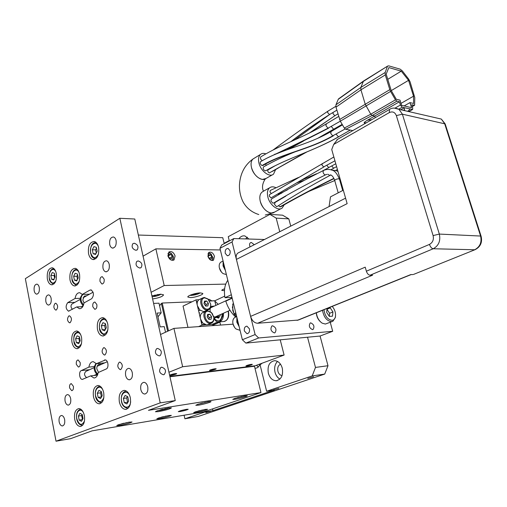 <?xml version="1.0" encoding="UTF-8"?>
<svg xmlns="http://www.w3.org/2000/svg" width="507" height="507" viewBox="0 0 507 507"><rect width="100%" height="100%" fill="white"/><g stroke="black" fill="none" stroke-linecap="round" stroke-linejoin="round"><path stroke-width="0.76" d="M25.35 278.666L119.836 218.289L160.218 402.869L56.017 441.204L25.35 278.666M70.15 322.667C72.038 319.949 71.823 317.661 69.51 315.804L68.813 315.95C66.93 318.688 67.152 320.969 69.472 322.807L70.15 322.667M80.195 362.594L78.141 359.945C76.652 360.274 76.05 361.764 76.342 364.4L78.408 367.055C79.891 366.713 80.486 365.224 80.195 362.594M103.523 347.777C101.425 350.673 101.704 353.087 104.36 355.02L104.993 354.894C107.097 352.016 106.825 349.602 104.182 347.644L103.523 347.777M92.806 306.741L94.752 309.283C96.444 309.01 97.141 307.432 96.85 304.568L94.917 302.033C93.218 302.299 92.515 303.87 92.806 306.741M119.278 362.22C117.073 365.198 117.383 367.67 120.203 369.641L120.805 369.521C123.017 366.567 122.719 364.096 119.906 362.099L119.278 362.22M100.018 281.493L101.907 283.983C103.688 283.743 104.436 282.126 104.144 279.148L102.275 276.67C100.481 276.898 99.727 278.508 100.018 281.493M56.391 309.942C58.197 307.28 58.007 305.043 55.808 303.23L55.105 303.382C53.305 306.057 53.501 308.294 55.707 310.088L56.391 309.942M73.388 386.315L71.297 383.622C69.884 383.976 69.32 385.428 69.611 387.975L71.715 390.675C73.122 390.314 73.68 388.856 73.388 386.315M132.283 372.658C132.79 376.847 131.782 379.223 129.26 379.794C127.517 379.591 126.306 378.146 125.628 375.465C125.128 371.257 126.148 368.887 128.702 368.342C130.413 368.564 131.605 370.002 132.283 372.658M109.239 264.445C109.677 269.008 108.517 271.46 105.76 271.79C104.41 271.448 103.485 270.218 102.978 268.108C102.547 263.526 103.72 261.086 106.495 260.782C107.82 261.137 108.732 262.36 109.239 264.445M51.144 298.414C51.53 302.432 50.618 304.65 48.399 305.056C47.164 304.796 46.314 303.617 45.839 301.513C45.459 297.482 46.378 295.277 48.609 294.884C49.832 295.15 50.675 296.329 51.144 298.414M70.669 398.66C71.107 402.4 70.302 404.554 68.255 405.118C66.734 404.966 65.669 403.604 65.067 401.024C64.636 397.273 65.447 395.124 67.507 394.585C69.015 394.744 70.067 396.1 70.669 398.66M107.795 324.182C106.844 320.285 105.145 318.098 102.699 317.629C98.453 318.339 96.71 322.256 97.471 329.379C98.421 333.346 100.152 335.545 102.668 335.983C106.85 335.203 108.561 331.267 107.795 324.182M81.545 337.396C80.626 333.524 79.003 331.388 76.665 330.976C72.805 331.724 71.234 335.476 71.95 342.225C72.862 346.148 74.516 348.309 76.912 348.689C80.721 347.884 82.267 344.12 81.545 337.396M147.74 386.797C148.272 391.005 147.252 393.413 144.685 394.028C142.828 393.844 141.542 392.348 140.813 389.534C140.287 385.314 141.32 382.912 143.918 382.329C145.737 382.525 147.017 384.014 147.74 386.797M64.649 419.619C65.08 423.25 64.319 425.36 62.374 425.943C60.834 425.823 59.756 424.441 59.142 421.799C58.717 418.155 59.484 416.051 61.442 415.487C62.963 415.613 64.034 416.995 64.649 419.619M39.28 287.558C39.654 291.544 38.76 293.737 36.599 294.13C35.42 293.864 34.609 292.723 34.165 290.688C33.798 286.696 34.698 284.516 36.878 284.135C38.031 284.408 38.836 285.549 39.28 287.558M91.507 290.055L89.935 290.099L82.286 294.415L79.77 292.723C77.368 292.678 75.796 294.605 75.055 298.496L67.723 302.635L74.884 302.362M89.935 290.099L90.994 289.89C93.96 292.305 94.194 295.239 91.71 298.699L84.016 302.933C83.275 306.773 81.728 308.693 79.377 308.687L76.76 306.931L68.496 311.178C65.644 308.883 65.39 306.038 67.723 302.635M119.36 401.988C120.539 406.671 122.631 409.136 125.635 409.377C129.608 408.338 131.167 404.447 130.324 397.716C129.146 393.109 127.092 390.663 124.171 390.365C120.127 391.341 118.524 395.213 119.36 401.988M93.472 396.715C94.555 401.183 96.488 403.547 99.258 403.806C102.991 402.824 104.461 399.06 103.675 392.519C102.591 388.121 100.697 385.77 97.99 385.472C94.201 386.397 92.692 390.143 93.472 396.715M74.706 419.384C75.784 423.903 77.672 426.26 80.379 426.457C83.794 425.449 85.125 421.837 84.377 415.62C83.294 411.158 81.437 408.813 78.794 408.585C75.328 409.536 73.965 413.135 74.706 419.384M98.605 247.384C97.819 244.07 96.387 242.112 94.321 241.509C89.777 241.972 87.844 246.003 88.529 253.601C89.321 256.979 90.778 258.957 92.908 259.533C97.395 259.007 99.296 254.958 98.605 247.384M79.542 274.255C78.743 270.833 77.305 268.856 75.22 268.33C71.062 268.9 69.32 272.772 69.991 279.946C70.79 283.426 72.26 285.422 74.396 285.923C78.509 285.295 80.22 281.41 79.542 274.255M56.29 273.501C55.542 270.174 54.186 268.26 52.227 267.772C48.349 268.355 46.733 272.101 47.366 279.008C48.114 282.393 49.496 284.319 51.505 284.788C55.333 284.161 56.93 280.396 56.29 273.501M105.443 359.957L96.393 363.696L93.225 361.637C90.994 361.77 89.549 363.595 88.883 367.119L81.259 370.592L89.593 369.698M104.353 360.065L105.12 359.913C108.181 359.793 109.151 367.955 106.197 369.001L98.2 372.544C97.534 376.01 96.108 377.829 93.934 378L90.645 375.883L82.356 379.401C79.46 379.597 78.471 371.625 81.259 370.592M116.103 240.559C116.534 245.287 115.298 247.79 112.408 248.062C111.103 247.689 110.209 246.484 109.721 244.463C109.297 239.716 110.539 237.225 113.454 236.978C114.734 237.365 115.615 238.556 116.103 240.559M169.953 376.764L254.47 366.244L260.966 392.564L148.45 410.334L175.264 400.581L134.78 219.011L119.836 218.289M138.354 235.039L222.763 237.694L224.227 243.645M250.23 366.77L250.141 366.403M237.27 397.653L239.158 397.146M239.203 397.342L241.845 396.506M244.862 395.91L234.937 398.363M200.557 403.471L202.635 402.926M202.692 403.173L205.417 402.273M208.592 401.671L197.99 404.25M160.548 409.802L162.766 409.231M162.829 409.529L165.643 408.579M168.983 407.97C166.778 408.896 163.628 409.726 159.54 410.474L157.645 410.67M121.623 423.795L123.911 423.218M123.955 423.453L126.617 422.616M129.589 422.078L118.993 424.562M198.212 411L199.904 410.562M199.935 410.708L202.445 409.967M205.107 409.441L195.86 411.69M161.346 417.179L163.488 416.627M163.533 416.817L166.112 416.025M168.926 415.493L159.04 417.857M260.966 392.564L203.694 411.887L92.116 430.836L70.568 438.675L56.017 441.204M78.389 416.076L79.916 413.319L82.235 414.568L83.028 418.592L81.494 421.349L79.174 420.081L78.389 416.076L81.652 415.575L82.216 414.555M82.47 419.587L79.174 420.081M82.438 419.568L81.652 415.575M123.391 398.42L125.121 395.441L127.758 396.708L128.658 400.974L126.908 403.952L124.278 402.666L123.391 398.42L126.706 397.951L127.504 396.588M127.872 402.317L124.278 402.666M127.593 402.184L126.706 397.951M97.3 393.261L98.909 390.377L101.362 391.581L102.199 395.694L100.57 398.578L98.124 397.355L97.3 393.261L100.589 392.83L101.299 391.55M101.495 396.943L98.124 397.355M101.413 396.905L100.589 392.83M80.214 340.736L78.686 343.657L76.386 342.65L75.606 338.739L77.121 335.818L79.428 336.806L80.214 340.736M79.567 341.978L78.87 338.499L75.606 338.739M78.87 338.499L79.517 337.25M79.339 342.415L76.386 342.65M106.286 327.712L104.638 330.773L102.167 329.772L101.33 325.735L102.959 322.674L105.437 323.656L106.286 327.712M105.418 329.335L104.626 325.526L101.33 325.735M104.626 325.526L105.494 323.903M105.291 329.563L102.167 329.772M78.224 277.899L76.709 280.954L74.415 280.149L73.642 276.315L75.144 273.267L77.444 274.046L78.224 277.899M77.52 279.319L76.899 276.277L73.642 276.315M76.899 276.277L77.609 274.857M77.127 280.111L74.415 280.149M97.16 251.257L95.557 254.457L93.136 253.722L92.318 249.812L93.909 246.617L96.33 247.327L97.16 251.257M96.273 253.025L95.608 249.862L92.318 249.812M95.608 249.862L96.495 248.088M95.905 253.754L93.136 253.722M55.13 277.025L53.71 279.978L51.568 279.211L50.839 275.504L52.246 272.551L54.395 273.298L55.13 277.025M54.591 278.14L54.065 275.466L50.839 275.504M54.065 275.466L54.604 274.35M54.097 279.173L51.568 279.211M97.471 375.104L90.645 375.883M104.778 362.841L96.393 363.696M175.264 400.581L160.218 402.869M180.105 411.551C184.51 410.689 187.216 409.916 188.211 409.25L186.443 409.345C182.026 410.214 179.313 410.981 178.306 411.659L180.105 411.551M205.158 409.434L195.296 411.874L193.63 412.685L196.057 412.527C202.261 411.285 206.083 410.201 207.521 409.282L205.158 409.434M168.641 415.544L158.342 418.091L156.796 418.871L159.585 418.693C165.992 417.426 169.915 416.317 171.353 415.372L168.641 415.544M128.911 422.185L118.144 424.853L116.718 425.595L119.937 425.392C126.566 424.099 130.603 422.965 132.042 421.995L128.911 422.185M245.039 395.878L234.716 398.439L232.764 399.396L235.039 399.282C239.424 398.61 247.891 396.176 247.251 395.771L245.039 395.878M208.434 401.696L197.635 404.371L195.803 405.308L198.44 405.175C203.111 404.459 211.59 402.032 210.994 401.576L208.434 401.696M168.438 408.053L157.119 410.854L155.421 411.754L158.495 411.608C165.555 410.252 169.864 409.016 171.417 407.92L168.438 408.053M159.217 355.914L160.149 355.61C162.316 352.245 161.454 349.849 157.563 348.429L156.587 348.746C154.451 352.131 155.326 354.52 159.217 355.914M139.774 268.051L141.123 267.595C142.752 264.502 141.776 262.277 138.196 260.921L136.808 261.397C135.204 264.502 136.193 266.726 139.774 268.051M135.838 250.281L137.264 249.799C138.798 246.763 137.803 244.57 134.279 243.221L132.815 243.715C131.313 246.77 132.321 248.956 135.838 250.281M163.393 374.762L164.217 374.502C166.511 371.08 165.681 368.646 161.714 367.201L160.846 367.48C158.583 370.928 159.432 373.355 163.393 374.762M82.73 306.678L76.76 306.931M75.055 298.496L80.245 298.319M89.486 294.199L82.286 294.415M88.883 367.119L94.334 366.548M100.975 364.558L98.631 364.463C97.224 365.433 96.628 366.954 96.862 369.014L98.554 372.385M98.643 364.457L101.78 364.197M97.807 374.223C94.619 370.725 94.137 367.201 96.362 363.646M103.548 362.968L103.91 363.234M103.65 363.037L103.967 362.923M86.45 371.124L85.873 371.377C83.889 373.507 84.162 375.592 86.691 377.633M84.061 302.907L82.831 300.093L84.149 296.189L86.982 295.6M86.203 296.031L84.175 296.17M82.952 294.396L82.121 294.916C79.25 298.211 79.618 301.823 83.218 305.746M83.547 304.916C80.353 301 80.131 297.52 82.895 294.478L83.002 294.396M88.611 294.225L89.023 294.459M72.571 303.649L71.975 303.985C70.536 305.601 70.695 307.375 72.444 309.308M153.596 303.401L158.995 303.173L161.169 312.851L157.943 316.824M161.169 312.851L157.107 313.072L160.193 326.907L164.262 326.628L165.516 332.218M96.165 363.392C93.149 367.207 93.599 371.073 97.515 374.996M231.819 297.438L231.769 298.395M220.355 249.951L155.877 248.855L164.205 285.53L151.118 292.292M225.754 284.097L164.205 285.53M214.474 256.32C213.136 252.841 211.261 251.554 208.84 252.454L207.902 256.257C209.233 259.73 211.102 261.029 213.517 260.154L214.474 256.32M175.092 255.953C173.641 252.213 171.569 250.895 168.882 251.998L167.893 255.883C169.338 259.616 171.398 260.94 174.078 259.869L175.092 255.953M233.068 324.169L173.933 328.384L182.64 366.732L284.11 355.058L280.219 339.829M160.529 334.493L173.933 328.384M284.11 355.058L255.179 365.775L169.864 376.359M168.945 372.246L182.64 366.732M215.336 369.324C212.484 370.249 210.513 370.63 209.435 370.465L210.285 369.939C213.136 369.014 215.107 368.633 216.191 368.798L215.336 369.324M169.617 375.256L170.39 374.825C173.419 373.83 175.53 373.437 176.715 373.634L175.923 374.147C173.109 375.079 171.017 375.491 169.642 375.376M251.428 364.901C248.728 365.775 246.884 366.136 245.895 366.003L246.795 365.471C249.501 364.596 251.352 364.229 252.34 364.368L251.428 364.901M250.509 365.015L247.232 365.705L250.509 365.015M214.328 369.445L210.842 370.161L214.328 369.445M174.82 374.28L171.087 375.034L174.82 374.28M160.992 294.174C159.046 295.492 156.093 296.367 152.119 296.791M152.645 295.632L154.939 295.733L157.975 294.428M154.939 295.733L154.781 295.049M157.728 294.878L157.639 294.478M200.221 292.888C195.55 292.951 187.039 295.828 187.869 297.051L190.499 297.596C195.195 297.508 203.592 294.656 202.775 293.426L200.221 292.888C198.047 294.231 195.068 295.074 191.297 295.416L189.884 295.328M192.273 294.415L194.428 294.383L197.4 293.179M194.428 294.383L194.295 293.832M197.128 293.566L197.052 293.236M171.505 260.192C173.128 259.799 173.73 258.532 173.312 256.39L171.48 253.608L169.547 252.866L167.874 253.639M170.891 254.432L172.361 256.548L171.86 258.646L169.889 258.633L168.413 256.51L168.913 254.413L170.891 254.432L168.609 255.693M169.522 258.107L172.361 256.548M211.254 260.364C212.465 260.059 213.01 259.09 212.889 257.448L210.709 253.861L209.233 253.373L207.876 253.925M210.494 254.869L211.882 256.891L211.47 258.9L209.664 258.887L208.269 256.859L208.688 254.85L210.494 254.869L208.459 255.94M209.239 258.272L211.882 256.891M332.231 306.393C334.829 309.543 335.9 312.952 335.438 316.615C334.956 318.89 333.821 320.132 332.034 320.342C327.604 319.619 324.917 316.083 323.979 309.72M327.072 308.471L326.654 312.363L329.36 316.419L332.503 316.197L332.941 311.957L330.26 307.926L328.111 308.053M329.284 316.298L329.607 313.282L326.983 309.346M332.941 311.957L329.607 313.282M330.26 307.926L326.99 309.245M245.876 343.1L242.365 339.741L255.122 334.557L258.652 337.979L245.876 343.1L320.075 336.033L332.693 331.286L258.652 337.979M219.956 248.322L221.743 244.963L233.822 238.563L232.06 241.953L219.956 248.322L224.848 268.279L223.783 265.548L223.511 262.816M242.365 339.741L224.848 268.279M255.122 334.557L232.06 241.953M230.115 250.813L228.106 248.43C225.881 248.557 224.931 250.192 225.247 253.329L227.282 255.718C229.487 255.572 230.432 253.937 230.115 250.813M249.457 328.866L246.941 326.166C244.862 326.457 244.006 328.061 244.374 330.976L246.922 333.688C248.981 333.372 249.831 331.768 249.457 328.866M233.822 238.563L264.483 239.507M330.26 322.294L332.693 331.286M274.369 332.909L275.003 332.719C276.822 329.651 276.004 327.338 272.557 325.786L271.891 325.982C270.098 329.068 270.922 331.382 274.369 332.909M254.261 244.716L251.358 242.466L250.382 242.752C249.4 243.639 249.305 245.008 250.084 246.846M320.468 321.812C317.94 319.454 316.552 316.45 316.298 312.813M312.54 329.632L313.06 329.48C314.714 326.603 313.941 324.391 310.74 322.858L310.195 323.01C308.56 325.906 309.34 328.118 312.54 329.632M236.877 317.338L236.826 322.148L239.196 326.8M238.658 324.619L237.574 321.825L237.276 318.979M232.973 323.739L234.462 327.237M219.379 267.943L221.477 272.126M223.143 261.327L223.061 265.909L225.393 270.497M143.063 256.155L155.877 248.855M152.601 298.953C159.128 297.894 162.779 296.519 163.565 294.827L160.592 294.18L151.916 295.873M224.62 295.353L224.69 295.949M224.626 288.8C222.674 289.44 221.73 289.985 221.793 290.441L224.462 290.606M262.195 363.177L260.072 364.831L266.631 391.265L274.439 390.035L212.934 410.645L212.528 408.908M247.346 237.175L245.642 238.93M277.513 361.421C274.914 364.121 274.084 367.74 275.028 372.265C275.909 375.491 277.538 377.766 279.915 379.078M280.504 364.203C278.153 365.433 277.285 367.784 277.899 371.244C278.666 373.824 280.048 375.275 282.063 375.605M212.934 410.645L205.113 411.976L184.903 418.782L198.205 416.469L324.721 374.084L312.198 375.921L266.631 391.265M320.075 336.033L327.997 365.724L324.721 374.084M229.31 240.952L228.251 236.687L269.914 214.385L282.564 215.177L288.819 218.859L290.752 226.109M256.453 365.3L258.291 366.979M224.138 243.278L229.221 240.584M259.977 364.001C259.147 366.618 257.683 368.006 255.585 368.164L254.939 368.12M252.131 366.529L251.833 366.187M205.113 411.976L204.993 411.45M184.903 418.782L184.098 415.214M205.81 412.673L210.722 411.285L205.81 412.673M273.362 389.997L278.844 388.413L273.362 389.997M307.774 378.45L313.554 376.758L307.774 378.45M312.198 375.921L315.481 367.429L327.997 365.724M288.819 218.859L276.182 218.124L269.914 214.385M315.481 367.429L307.534 337.231M279.756 231.718L276.182 218.124M248.943 239.031L244.906 235.945C242.6 235.533 240.603 236.458 238.911 238.721M282.285 368.196C280.84 363.475 278.292 360.965 274.655 360.673C269.394 361.745 267.284 365.908 268.33 373.171C269.794 378.007 272.411 380.529 276.176 380.738C281.309 379.553 283.343 375.37 282.285 368.196M231.338 294.751L224.975 297.704L231.997 297.432M232.187 298.205L225.811 301.139C227.801 307.565 231.103 312.87 235.704 317.046M227.789 280.27C224.683 284.731 223.745 290.543 224.975 297.704M233.524 303.661L232.726 304.023L232.916 310.835L233.942 313.51M234.437 314.403L236.319 316.78M232.656 304.213L233.537 303.718M236.192 314.543L234.101 314.175L235.749 312.749M172.881 260.345L173.419 256.637L171.208 253.272L168.869 252.378M212.37 260.541L212.832 257.087M211.476 254.495L210.342 253.5L208.371 252.911M332.237 321.527L325.355 324.043L322.173 323.162C318.884 320.861 316.945 317.401 316.374 312.781M335.495 316.286L335.349 317.464L332.89 321.273L331.527 321.647C326.781 320.969 323.777 317.186 322.515 310.309M235.59 317.103L234.861 317.42C233.378 318.383 232.688 320.063 232.795 322.465C233.055 325.101 234.126 327.275 236.002 328.98L240.058 330.317M221.66 261.751L220.868 262.151C219.594 263.12 219.037 264.692 219.201 266.859C219.601 269.749 220.919 272.005 223.15 273.641L226.382 274.541M211.78 325.69L219.677 322.218L223.004 315.392L222.573 313.624M200.671 319.625L201.963 325.12L205.677 324.86M207.902 324.702L215.19 324.195L216.191 322.629L219.677 322.218M201.963 325.12L198.554 326.628M215.849 305.404L214.746 300.803L224.721 296.151M220.57 325.063L219.791 321.812M168.495 330.862L162.227 303.034L192.071 301.766M196.431 301.583L197.553 301.532M209.562 301.025L214.746 300.803M198.928 299.757L196.032 299.871L183.046 306.089L187.964 327.383M167.64 331.255L161.378 303.452L162.227 303.034M159.578 305.753L161.378 303.452M209.873 314.264L207.674 314.391L207.16 316.957L208.859 319.391L211.058 319.252L211.558 316.685L209.873 314.264L207.49 315.284M208.985 319.378L209.315 317.693L207.629 315.278M211.558 316.685L209.315 317.693M210.716 322.496C205.202 323.149 202.375 311.171 208.022 311.165L211.375 312.565L213.796 317.217C214.062 320.316 213.035 322.072 210.716 322.496M205.855 306.063L206.178 304.479L204.321 302.064M208.402 303.44L206.717 301.012L204.517 301.107L204.004 303.636L205.696 306.07L207.895 305.962L208.402 303.44L206.178 304.479M206.717 301.012L204.498 302.058M207.547 309.169C202.033 309.733 199.232 297.843 204.872 297.92L208.047 299.2L210.633 303.959C210.912 307.046 209.879 308.782 207.547 309.169M219.113 317.255L216.641 317.211M220.158 314.708L220.311 315.316L218.574 318.123L216.299 317.363M218.612 317.09L218.34 315.956M197.546 306.317L200.347 318.25M196.032 299.871L197.223 304.954M218.213 304.32L214.518 300.752L211.799 300.873L209.258 299.339L208.314 299.377M218.682 315.367L217.338 316.9L215.988 317.306L213.72 316.723M210.196 311.526C209.809 309.093 210.348 307.362 211.818 306.329L214.467 306.044M198.548 310.588L200.151 310.303M204.562 324.461L201.856 324.664M199.701 312.844L199.169 313.092M201.26 322.129L202.078 322.338M213.472 315.874L213.865 317.464C214.163 320.025 213.51 321.837 211.913 322.908L210.424 323.365C205.303 324.055 201.323 313.529 205.817 311.197L207.414 310.702L211.159 312.274L212.801 314.372M211.216 323.219L206.831 324.949L202.654 323.022L200.442 318.77C199.954 316.007 200.557 314.023 202.249 312.832L202.971 312.502M210.633 303.953L210.703 304.213C211.007 306.703 210.392 308.484 208.852 309.555L207.255 310.037C202.204 310.645 198.212 300.366 202.572 297.996L204.27 297.47L207.819 298.902L209.448 300.841M208.143 309.878L203.694 311.678L199.739 309.929L197.318 305.487C196.843 302.799 197.413 300.866 199.029 299.681L199.771 299.333M333.327 135.857C308.484 150.015 284.015 152.956 263.044 165.434L262.049 165.561C260.345 164.42 259.844 163.134 260.541 161.695L260.775 161.556M275.548 169.737L273.533 174.135C269.673 177.761 260.877 171.246 258.988 163.216C258.044 159.223 258.532 156.302 260.452 154.451C261.891 153.266 263.71 153.07 265.896 153.868M262.252 160.687C260.579 159.534 260.085 158.26 260.775 156.853L261.004 156.72M306.95 151.891L269.306 172.95C267.899 172.101 267.474 171.074 268.032 169.87L268.209 169.769M338.72 136.795C314.118 150.826 286.937 158.368 265.934 170.694L265.56 170.872C263.501 170.2 262.803 168.888 263.456 166.936L263.678 166.809M278.381 167.982L272.582 171.315M266.238 165.333L265.579 163.989M251.523 167.697C253.373 175.669 262.144 182.095 266.029 178.47L262.48 179.434C257.404 178.261 253.747 174.351 251.523 167.697C250.591 163.736 251.092 160.827 253.025 158.976C251.092 160.827 250.591 163.736 251.523 167.697M254.254 158.228L253.025 158.976L254.254 158.228M365.604 123.226L364.235 122.954C363.785 122.662 364.863 121.743 367.467 120.197L374.755 116.021L375.25 117.668M387.659 66.062L388.774 65.859L400.188 69.174L402.254 70.822L408.642 79.054L410.049 81.741L414.789 97.559L414.612 105.253L411.728 104.759L412.723 107.953L412.622 109.468L402.197 107.224L400.403 105.031L399.402 101.78L374.755 116.021L372.208 115.482L370.788 114.202L395.46 99.841L390.593 91.418L340.305 121.205L344.335 128.049L370.788 114.202L365.249 104.284L360.94 89.828L360.857 87.451L363.513 81.031L387.659 66.062L363.215 81.494L338.251 99.315L335.945 104.797L335.983 107.129L340.305 121.205L328.029 128.195C306.165 139.387 285.999 149.273 267.531 157.861M352.815 130.591L345.742 129.272L344.335 128.049M338.841 98.662L338.251 99.315M335.945 104.797L360.857 87.451L385.162 72.501L387.367 66.525M339.576 119.532L389.813 89.657L385.288 74.909L360.94 89.828L335.983 107.129M391.201 90.487L396.265 99.252L400.017 100.171L401.607 105.317L411.557 107.674L409.973 102.604L413.579 103.479L413.522 96.184L408.56 80.334L401.246 71.151L388.85 67.583L386.176 74.13L391.201 90.487M387.773 79.326L401.246 71.151M391.265 90.601L408.56 80.334M401.012 103.384L413.522 96.184M385.162 72.501L385.288 74.909M389.813 89.657L390.593 91.418M395.46 99.841L396.88 101.172L399.402 101.78M404.161 105.925L409.973 102.604M410.036 109.062L408.344 110.925M404.301 110.551L404.725 110.311L404.415 109.689L403.299 110.323M400.809 109.746L404.352 107.731L404.415 109.689M275.054 202.489L274.483 204.422L276.569 206.641L277.19 206.469C293.534 195.898 311.121 185.549 329.937 175.428M271.41 199.061L270.839 200.994L272.937 203.218L273.571 203.041C289.586 193.401 306.887 184.016 325.469 174.89M284.161 204.91L282.171 208.035C278.191 211.432 269.781 205.113 267.905 197.172C266.891 192.856 267.462 189.732 269.604 187.812C271.245 186.582 273.254 186.506 275.631 187.584M281.341 192.787L281.639 193.249M269.68 194.53L269.236 196.044L270.89 197.806L271.403 197.66L323.979 166.898M270.37 190.391L269.933 191.887L271.346 193.598M277.817 194.048L278.856 194.111L287.431 189.865M283.121 197.806L281.404 198.668M278.565 205.722L279.934 206.862L280.789 206.736C297.33 197.331 315.069 187.951 334.012 178.603M343.315 190.195L330.494 196.855L329.068 206.571M274.515 212.122L271.289 213.022C266.213 212.04 262.544 208.168 260.287 201.406C259.292 197.122 259.876 194.016 262.037 192.09L263.26 191.399L262.037 192.09C259.876 194.016 259.292 197.122 260.287 201.406C262.125 209.29 270.516 215.526 274.515 212.122L280.998 208.656M238.702 252.651L237.878 253.075C236.268 254.368 235.78 256.472 236.408 259.394L250.597 316.374C252.017 320.747 254.356 323.041 257.626 323.251L298.319 320.056L411.164 274.585M236.408 259.394L347.143 203.649L331.736 149.527L333.682 144.463L337.548 139.381M474.92 249.736L413.56 274.414L475.167 249.64C480.56 246.77 482.531 242.276 481.08 236.167L481.149 236.376M370.072 275.219C368.462 274.997 367.226 273.66 366.371 271.207L429.454 244.406C430.399 247.01 431.653 248.455 433.225 248.753L370.072 275.219L372.607 275.181L257.626 323.251M297.134 320.392L410.759 274.591L413.009 274.56M250.597 316.374L365.217 267.157L366.371 271.207M83.446 412.641C80.499 407.051 75.315 412.014 76.855 418.826C79.257 425.36 81.798 426.095 84.485 421.019M130.014 396.493C127.371 388.324 119.633 392.988 121.655 401.392C122.96 408.851 130.16 409.168 130.648 401.658M103.054 390.346C100.177 383.66 93.934 388.679 95.677 396.138C98.396 402.989 101.121 403.477 103.859 397.615M81 335.431C78.274 329.22 72.45 334.569 74.085 341.655C76.284 347.694 78.762 348.322 81.507 343.531M107.547 323.187C105.038 315.55 97.794 320.836 99.689 328.783C102.351 335.336 105.088 335.653 107.909 329.746M79.231 273.032C76.722 266.39 70.422 272.107 72.127 279.363C74.149 284.997 76.551 285.574 79.326 281.093M98.529 247.055C96.286 239.253 88.814 245.077 90.721 252.999C92.977 258.855 95.557 259.229 98.459 254.115M55.827 271.784C53.279 266.099 47.905 271.79 49.426 278.451C51.137 283.647 53.305 284.389 55.922 280.675M82.742 425.164L82.223 425.246C79.371 424.98 77.539 422.87 76.715 418.909C75.961 413.484 77.318 410.245 80.784 409.193L80.226 409.276M126.401 391.062L125.419 391.157M126.357 391.03L126.192 391.055C122.326 391.968 120.761 395.447 121.477 401.5C122.092 405.308 124.101 407.514 127.51 408.129L128.461 407.945M101.863 402.495L101.127 402.615C98.035 402.089 96.165 399.966 95.525 396.24C94.746 390.51 96.229 387.145 99.993 386.144L99.29 386.233M78.503 331.724C73.065 333.042 73.794 337.466 73.946 341.781C74.212 344.766 75.841 346.718 78.819 347.637L79.491 347.593M78.503 331.717L77.799 331.781M103.681 318.491L104.632 318.434C100.659 318.947 98.96 322.446 99.537 328.929C99.828 331.939 101.52 333.942 104.607 334.918L105.538 334.848M76.139 269.204L76.925 269.173C73.084 269.73 71.436 273.178 71.988 279.522C72.146 282.076 73.604 283.901 76.361 285.004L77.115 285.01M95.043 242.428L96.045 242.428C91.976 242.631 90.151 246.212 90.576 253.189C91.697 255.617 90.677 256.827 94.91 258.64L95.88 258.665M53.235 268.621L53.837 268.583C50.25 269.274 48.735 272.614 49.299 278.597C49.477 281.119 50.852 282.887 53.444 283.901L54.002 283.92M214.087 318.352C218.555 322.851 221.286 321.318 222.281 313.757M215.862 322.883L216.952 322.401M219.284 321.844L223.314 321.577C227.32 320.937 228.968 317.718 228.258 311.919L228.042 311.184M213.948 318.694C215.659 321.121 217.104 322.199 218.276 321.913C221.933 321.476 223.644 318.586 223.416 313.25M262.049 165.561C283.058 152.994 308.098 149.971 332.719 135.844L330.722 133.404L331.16 131.497M345.134 128.981L332.719 135.844M328.029 128.195L325.925 125.717L326.362 123.822M335.235 115.501L309.365 133.043M291.994 146.193L287.209 149.723M334.696 115.621L333.036 113.676L333.08 112.472M336.863 110.171L329.525 114.55C315.531 123.48 302.635 132.504 290.841 141.643M329.525 114.55L327.642 112.579L327.788 111.242M335.811 106.331L327.972 111.128M305.113 152.658L269.306 172.95M350.274 130.115L338.48 136.839C313.991 150.858 286.626 158.476 265.56 170.872M338.48 136.839L336.109 134.228M327.547 132.929L323.916 135.439M342.168 124.367L317.363 138.512M290.207 153.507L287.101 155.231M333.574 129.209L331.344 126.528M367.467 120.197L371.821 119.646M364.235 122.954L366.58 122.662M396.88 101.172L372.208 115.482L345.742 129.272M407.501 111.287L407.926 111.052M414.137 105.342L412.242 106.413M395.162 108.035L400.403 105.031M408.617 111.546L412.14 109.556M402.197 107.224L398.768 109.182M330.196 175.308L329.607 175.441L328.13 174.294M327.307 174.319L325.139 174.909C323.193 173.743 322.655 172.26 323.517 170.46L323.802 170.333M334.95 160.808L323.65 166.93L321.939 165.003L322.338 163.438M335.792 163.774L328.631 167.576L326.857 165.301M336.623 166.676L333.543 168.216L331.793 165.979M429.454 244.406C432.737 242.574 433.954 239.634 433.105 235.584L396.347 115.596L402.381 114.17L439.335 234.076C440.754 240.825 438.72 245.718 433.225 248.753L474.641 249.767C479.977 246.934 481.954 242.365 480.585 236.047L481.08 236.167L445.285 124.259M394.142 108.061L398.99 109.328L402.381 114.17L445.171 123.911L441.337 119.082L436.191 117.897M396.347 115.596C394.915 112.148 392.564 111.147 389.306 112.592L389.547 109.442L389.94 109.214M433.105 235.584L439.335 234.076L480.585 236.047L444.645 123.651L441.337 119.082L398.99 109.328C395.073 107.649 391.93 107.687 389.547 109.442L336.882 139.767M389.306 112.592L333.682 144.463M333.891 178.35C314.689 187.799 296.709 197.305 279.934 206.862M339.779 180.232L340.387 179.915M338.207 192.844L334.721 180.524C335.152 179.529 336.553 178.952 338.91 178.781L339.462 179.129M68.946 311.152L68.496 311.178M82.73 379.356L82.356 379.401M82.895 294.478L82.121 294.916M107.313 361.7L97.141 366.295M94.169 367.638L85.879 371.384M96.71 374.312L94.023 375.497M81.361 306.735L83.199 305.727M71.975 303.985L80.169 299.409M83.015 297.812L93.104 292.178M164.217 374.502L163.717 374.698M160.149 355.61L159.623 355.838M141.123 267.595L140.547 267.918M137.264 249.799L136.681 250.135M69.472 322.807L69.82 322.788M104.36 355.02L104.734 354.982M94.752 309.283L95.177 309.264M120.203 369.641L120.584 369.597M101.907 283.983L102.376 283.971M55.707 310.088L56.043 310.075M129.824 379.724L129.26 379.794M106.514 271.784L105.76 271.79M48.894 305.037L48.399 305.056M68.622 405.068L68.255 405.118M102.668 335.983L103.669 335.907M76.912 348.689L77.736 348.62M145.256 393.945L144.685 394.028M62.691 425.893L62.374 425.943M37.068 294.117L36.599 294.13M113.238 248.081L112.408 248.062M80.379 426.457L80.949 426.362M92.908 259.533L94.112 259.54M74.396 285.923L75.404 285.904M51.505 284.788L52.386 284.769M99.258 403.806L99.968 403.705M125.635 409.377L126.427 409.257M80.245 308.649L79.377 308.687M94.651 377.918L93.934 378M232.662 309.802L232.916 310.835M174.078 259.869L173.451 260.211M213.517 260.154L213.016 260.414M246.827 365.458L247.182 365.674M251.047 364.736L251.282 364.356M210.405 369.895L210.792 370.129M214.835 369.178L215.095 368.76M170.612 374.743L171.03 375.003M175.276 374.033L175.574 373.57M171.208 253.272L171.48 253.608M212.972 257.829L212.889 257.448M210.342 253.5L210.709 253.861M335.438 316.615L335.349 317.464M227.282 255.718L227.998 255.724M246.922 333.688L247.517 333.638M275.003 332.719L274.674 332.852M236.699 316.615L234.861 317.42M223.074 261.029L220.868 262.151M201.475 323.054L202.344 322.667M214.695 317.148L230.001 310.309M210.506 307.869L231.775 298.072M276.176 380.738L277.285 380.58M256.371 368.063L255.585 368.164M234.076 314.048L232.326 306.919M216.191 322.629L212.154 324.404M202.249 312.832L205.817 311.197M199.029 299.681L202.572 297.996M228.258 311.089L228.511 311.963C229.297 316.983 227.884 320.171 224.271 321.514M203.212 325.031L204.53 324.442M211.818 306.329L210.633 306.874M217.338 316.9L213.948 318.409M260.535 161.701C281.829 148.862 306.298 145.858 330.938 131.63L342.453 124.855M338.682 116.445L326.134 123.962C301.564 138.525 281.905 144.013 260.769 156.859M328.555 128.182C307.768 138.969 288.679 148.259 271.289 156.061M329.081 114.899L294.82 139.85M275.124 154.077L273.799 154.946M335.057 115.609L310.468 132.498M292.913 145.788L287.925 149.47M327.795 111.236C307.926 124.678 289.681 137.612 273.058 150.034M329.708 114.519C315.817 123.385 303.021 132.352 291.329 141.421M275.105 165.764L268.032 169.877M295.201 151.783C283.787 156.352 273.203 161.403 263.45 166.942M330.032 131.49L325.285 134.742M333.993 129.177L319.042 137.765M291.024 153.222L288.445 154.648M303.44 141.079L289.06 149.071M337.935 113.879L335.241 115.501M260.452 154.451L253.025 158.976C244.716 164.971 240.191 173.59 239.45 184.833C239.272 190.949 240.495 196.653 243.107 201.944C246.522 208.092 251.751 212.294 258.785 214.55L258.785 214.55M272.36 174.814L266.029 178.47M338.518 98.89L363.475 81.069M414.46 105.342L412.292 106.565M408.173 111.02L407.641 111.318M408.838 111.597L412.464 109.556M285.885 196.095L274.826 202.61M342.7 190.512L339.424 178.99C337.003 173.495 334.55 170.561 332.066 170.187C329.208 169.078 326.356 169.173 323.517 170.46C304.637 179.865 287.19 189.441 271.182 199.188M337.428 169.503L335.647 170.422M298.484 177.456L270.187 190.493M334.728 180.549L308.51 191.557M237.878 253.075L345.578 198.155M333.859 168.191L330.875 169.756M303.737 180.467L296.665 182.881M328.954 167.551L322.389 170.973M316.558 173.749L300.448 180.606M333.859 156.986L269.496 194.631M331.673 170.022L336.528 170.758L337.985 171.48M330.932 175.048L330.203 175.308M330.482 174.807C332.18 175.454 333.581 177.311 334.683 180.384M265.218 178.996C262.373 183.547 261.783 187.609 263.444 191.19L269.604 187.812M273.298 212.769L265.3 215.006"/></g></svg>
